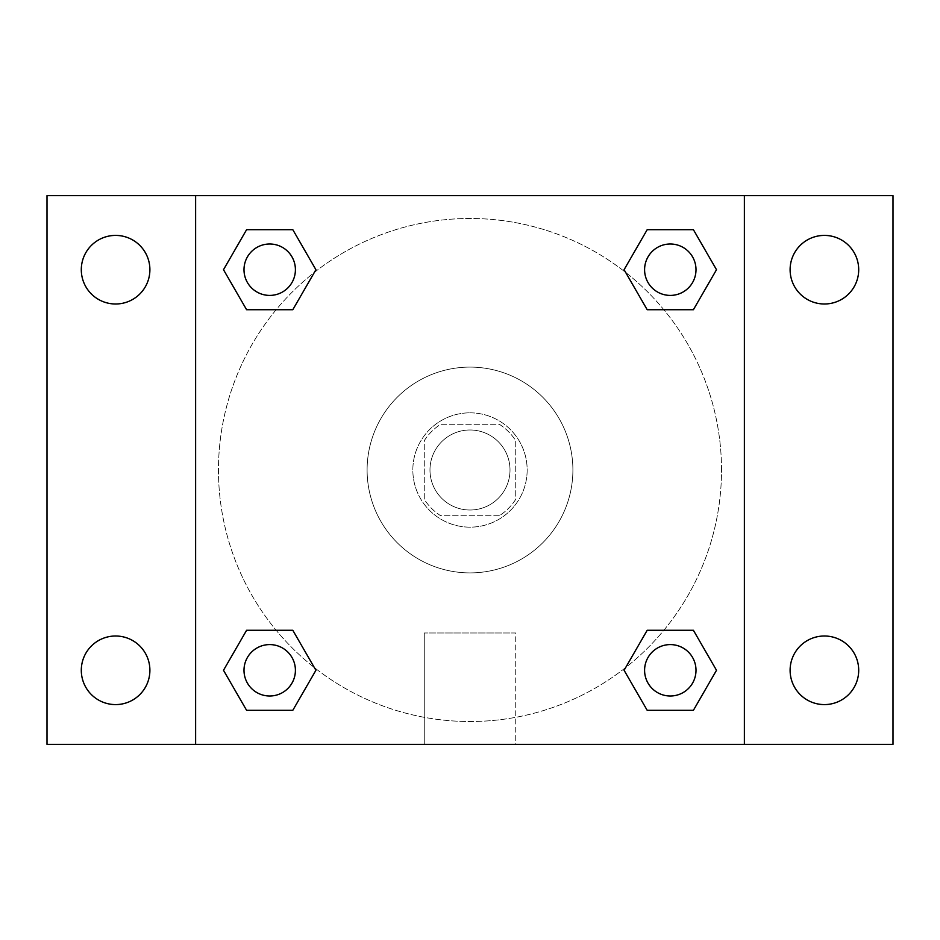<?xml version="1.0" encoding="UTF-8"?>
<svg xmlns="http://www.w3.org/2000/svg" width="940" height="940" viewBox="0 0 940 940"><rect width="100%" height="100%" fill="white"/><g stroke="black" fill="none" stroke-linecap="round" stroke-linejoin="round"><path stroke-width="0.7" stroke-dasharray="4.7 3.53" d="M510.009 470A40.009 40.009 0 0 0 449.99 435.349A40.009 40.009 0 0 0 449.99 504.651A40.009 40.009 0 0 0 510.009 470A40.009 40.009 0 0 0 449.99 435.349A40.009 40.009 0 0 0 449.99 504.651A40.009 40.009 0 0 0 510.009 470M499.328 515.731L440.672 515.731A54.332 54.332 0 0 1 424.269 499.328L424.269 440.672A54.332 54.332 0 0 1 440.672 424.269L499.328 424.269A54.332 54.332 0 0 1 515.731 440.672L515.731 499.328A54.332 54.332 0 0 1 499.328 515.731L440.672 515.731A54.332 54.332 0 0 1 424.269 499.328L424.269 440.672A54.332 54.332 0 0 1 440.672 424.269L499.328 424.269A54.332 54.332 0 0 1 515.731 440.672L515.731 499.328A54.332 54.332 0 0 1 499.328 515.731M470 412.836A57.164 57.164 0 0 1 519.503 498.576A57.164 57.164 0 0 1 420.497 498.576A57.164 57.164 0 0 1 470 412.836A57.164 57.164 0 0 0 412.836 470A57.164 57.164 0 0 0 470 527.164A57.164 57.164 0 0 0 527.164 470A57.164 57.164 0 0 0 470 412.836M572.895 470A102.895 102.895 0 0 0 418.559 380.888A102.895 102.895 0 0 0 418.559 559.112A102.895 102.895 0 0 0 572.895 470A102.895 102.895 0 0 0 418.559 380.888A102.895 102.895 0 0 0 418.559 559.112A102.895 102.895 0 0 0 572.895 470M115.597 704.589A34.298 34.298 0 0 0 145.3 653.147A34.298 34.298 0 0 0 85.892 653.147A34.298 34.298 0 0 0 115.597 704.589M824.404 704.589A34.298 34.298 0 0 0 854.107 653.147A34.298 34.298 0 0 0 794.7 653.147A34.298 34.298 0 0 0 824.404 704.589M824.404 303.996A34.298 34.298 0 0 0 854.107 252.555A34.298 34.298 0 0 0 794.7 252.555A34.298 34.298 0 0 0 824.404 303.996M115.597 303.996A34.298 34.298 0 0 0 145.3 252.555A34.298 34.298 0 0 0 85.892 252.555A34.298 34.298 0 0 0 115.597 303.996M47 195.626L893 195.626L893 744.374L47 744.374L47 195.626M195.626 195.626L744.374 195.626L744.374 744.374L195.626 744.374L195.626 195.626L744.374 195.626L744.374 744.374L195.626 744.374L195.626 195.626L195.626 744.374M490.01 195.626L449.99 195.638L490.01 195.626M515.731 744.374L424.269 744.374L515.731 744.374L424.269 744.374L515.731 744.374L515.731 632.984L424.269 632.984L515.731 632.984L424.269 632.984L515.731 632.984L515.731 744.374M721.509 470A251.509 251.509 0 0 0 344.24 252.179A251.509 251.509 0 0 0 344.24 687.822A251.509 251.509 0 0 0 721.509 470A251.509 251.509 0 0 0 344.24 252.179A251.509 251.509 0 0 0 344.24 687.822A251.509 251.509 0 0 0 721.509 470M295.407 670.291A25.697 25.697 0 0 0 256.855 648.036A25.697 25.697 0 0 0 256.855 692.557A25.697 25.697 0 0 0 295.407 670.291A25.697 25.697 0 0 0 256.855 648.036A25.697 25.697 0 0 0 256.855 692.557A25.697 25.697 0 0 0 295.407 670.291A25.697 25.697 0 0 0 256.855 648.036A25.697 25.697 0 0 0 256.855 692.557A25.697 25.697 0 0 0 295.407 670.291M696 269.709A25.697 25.697 0 0 0 657.448 247.443A25.697 25.697 0 0 0 657.448 291.964A25.697 25.697 0 0 0 696 269.709A25.697 25.697 0 0 0 657.448 247.443A25.697 25.697 0 0 0 657.448 291.964A25.697 25.697 0 0 0 696 269.709A25.697 25.697 0 0 0 657.448 247.443A25.697 25.697 0 0 0 657.448 291.964A25.697 25.697 0 0 0 696 269.709M295.407 269.709A25.697 25.697 0 0 0 256.855 247.443A25.697 25.697 0 0 0 256.855 291.964A25.697 25.697 0 0 0 295.407 269.709A25.697 25.697 0 0 0 256.855 247.443A25.697 25.697 0 0 0 256.855 291.964A25.697 25.697 0 0 0 295.407 269.709A25.697 25.697 0 0 0 256.855 247.443A25.697 25.697 0 0 0 256.855 291.964A25.697 25.697 0 0 0 295.407 269.709M644.593 670.291A25.697 25.697 0 0 1 683.145 648.036A25.697 25.697 0 0 1 683.145 692.557A25.697 25.697 0 0 1 644.593 670.291A25.697 25.697 0 0 1 683.145 648.036A25.697 25.697 0 0 1 683.145 692.557A25.697 25.697 0 0 1 644.593 670.291M195.626 470L195.626 449.99L195.638 470M744.374 470L744.374 449.99L744.363 470M744.374 195.626L744.374 744.374M246.597 710.311L223.497 670.291L246.597 630.282L223.497 670.291L246.597 710.311M292.81 630.282L315.911 670.291L292.81 710.311L315.911 670.291L292.81 630.282M647.19 309.718L624.09 269.709L647.19 229.689L624.09 269.709L647.19 309.718M693.403 229.689L716.503 269.709L693.403 309.718L716.503 269.709L693.403 229.689M246.597 309.718L223.497 269.709L246.597 229.689L223.497 269.709L246.597 309.718M292.81 229.689L315.911 269.709L292.81 309.718L315.911 269.709L292.81 229.689M647.19 710.311L624.09 670.291L647.19 630.282L624.09 670.291L647.19 710.311M693.403 630.282L716.503 670.291L693.403 710.311L716.503 670.291L693.403 630.282M696 670.291A25.697 25.697 0 0 0 657.448 648.036A25.697 25.697 0 0 0 657.448 692.557A25.697 25.697 0 0 0 696 670.291M424.269 632.984L424.269 744.374L424.269 632.984"/><path stroke-width="1.41" d="M47 195.626L893 195.626L893 744.374L47 744.374L47 195.626M824.404 235.411A34.298 34.298 0 0 1 858.702 269.709A34.298 34.298 0 0 1 824.404 303.996A34.298 34.298 0 0 1 790.105 269.709A34.298 34.298 0 0 1 824.404 235.411M824.404 636.004A34.298 34.298 0 0 1 858.702 670.291A34.298 34.298 0 0 1 824.404 704.589A34.298 34.298 0 0 1 790.105 670.291A34.298 34.298 0 0 1 824.404 636.004M115.597 636.004A34.298 34.298 0 0 1 149.895 670.291A34.298 34.298 0 0 1 115.597 704.589A34.298 34.298 0 0 1 81.298 670.291A34.298 34.298 0 0 1 115.597 636.004M115.597 235.411A34.298 34.298 0 0 1 149.895 269.709A34.298 34.298 0 0 1 115.597 303.996A34.298 34.298 0 0 1 81.298 269.709A34.298 34.298 0 0 1 115.597 235.411M246.597 630.282L292.81 630.282L315.911 670.291L292.81 710.311L246.597 710.311L223.497 670.291L246.597 630.282L292.81 630.282L246.597 630.282M647.19 229.689L693.403 229.689L716.503 269.709L693.403 309.718L647.19 309.718L624.09 269.709L647.19 229.689L693.403 229.689L647.19 229.689M195.626 744.374L195.626 195.626M744.374 195.626L744.374 744.374M246.597 229.689L292.81 229.689L315.911 269.709L292.81 309.718L246.597 309.718L223.497 269.709L246.597 229.689L292.81 229.689L246.597 229.689M647.19 630.282L693.403 630.282L716.503 670.291L693.403 710.311L647.19 710.311L624.09 670.291L647.19 630.282L693.403 630.282L647.19 630.282M693.403 710.311L647.19 710.311L693.403 710.311M696 670.291A25.697 25.697 0 0 0 657.448 648.036A25.697 25.697 0 0 0 657.448 692.557A25.697 25.697 0 0 0 696 670.291M292.81 710.311L246.597 710.311L292.81 710.311M295.407 670.291A25.697 25.697 0 0 0 256.855 648.036A25.697 25.697 0 0 0 256.855 692.557A25.697 25.697 0 0 0 295.407 670.291M693.403 309.718L647.19 309.718L693.403 309.718M696 269.709A25.697 25.697 0 0 0 657.448 247.443A25.697 25.697 0 0 0 657.448 291.964A25.697 25.697 0 0 0 696 269.709M292.81 309.718L246.597 309.718L292.81 309.718M295.407 269.709A25.697 25.697 0 0 0 256.855 247.443A25.697 25.697 0 0 0 256.855 291.964A25.697 25.697 0 0 0 295.407 269.709"/></g></svg>
